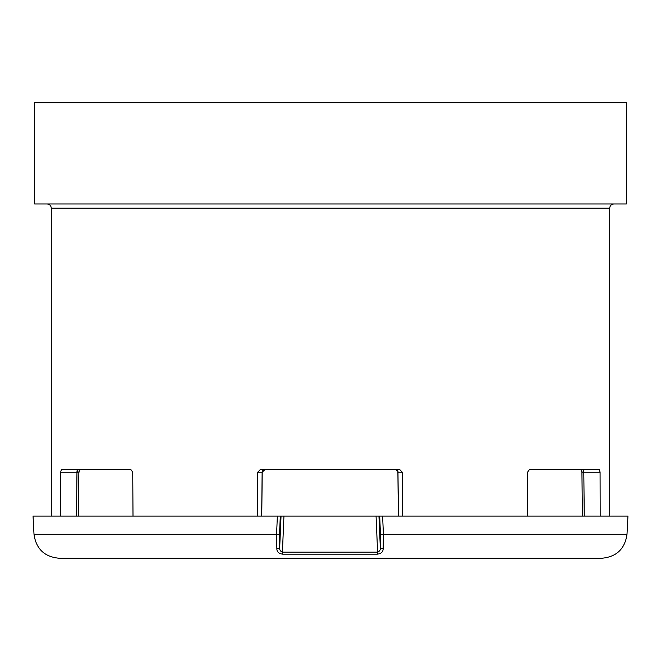 <?xml version="1.0" encoding="UTF-8"?>
<svg xmlns="http://www.w3.org/2000/svg" width="661" height="661" viewBox="0 0 661 661"><rect width="100%" height="100%" fill="white"/><g stroke="black" fill="none" stroke-linecap="round" stroke-linejoin="round"><path stroke-width="0.99" d="M352.553 558.256L355.808 558.256M335.441 558.256L329.343 558.256M34 534.278L33.05 516.076L281.041 516.076L279.702 547.333C279.405 549.721 280.314 551.332 282.412 552.166A2.528 0.421 90 0 0 282.611 554.158C278.802 553.637 276.885 551.852 276.852 548.787L276.579 534.278L277.364 516.076L280.305 516.076L279.529 534.278L34 534.278C36.091 548.944 44.518 556.934 59.275 558.256L601.725 558.256C616.482 556.934 624.909 548.944 627 534.278L627.95 516.076L382.62 516.076L383.405 534.278L383.157 548.787C383.124 551.852 381.215 553.637 377.414 554.158A2.528 0.413 -90 0 0 377.605 552.166L376.068 516.076L281.041 516.076M283.941 516.076L282.412 552.166L377.605 552.166C379.703 551.332 380.604 549.721 380.306 547.333L378.96 516.076L376.068 516.076M378.96 516.076L382.62 516.076L379.678 516.076L380.463 534.278L380.306 547.333A2.528 1.578 4.7 0 0 383.157 548.787M279.529 534.278L279.702 547.333A2.528 1.578 175.1 0 1 276.852 548.787M60.572 516.076L60.672 472.194L61.333 469.682L130.961 469.682L132.737 472.194L133.01 516.076M626.372 203.968L34.628 203.968L34.628 102.744L626.372 102.744L626.372 203.968M527.304 516.076L527.569 472.194L529.354 469.682L599.411 469.682L600.081 472.194L600.18 516.076M257.377 516.076L257.74 472.194L260.186 469.682L399.864 469.682L402.318 472.194L402.689 516.076M76.494 516.076L76.965 472.194L78.766 472.194L79.882 469.682M580.879 469.682L582.01 472.194L583.803 472.194L584.266 516.076M80.121 469.682L79.213 471.367M582.019 471.376L581.118 469.682M265.458 469.682L262.574 470.929M627 534.278L380.463 534.278M377.414 554.158L282.611 554.158M77.61 469.682A2.528 0.653 -90 0 0 76.965 472.194L60.672 472.194M600.081 472.194L583.803 472.194A2.528 0.661 90 0 0 583.142 469.682M402.318 472.194L397.98 472.194L398.451 516.076M261.665 516.076L262.136 472.194L257.74 472.194M78.989 472.194L77.197 472.194A2.528 0.661 -90 0 1 77.858 469.682M264.582 469.682A2.528 2.446 -90 0 0 262.136 472.194L262.136 472.185M397.98 472.185L397.98 472.194A2.528 2.446 90 0 0 395.534 469.682M76.965 472.194L78.841 472.185L78.998 471.334M583.803 472.194L581.928 472.185L582.391 516.084M609.715 516.076L609.715 208.19L51.285 208.19C51.037 205.629 49.633 204.216 47.071 203.968M78.378 516.084L78.841 472.194M398.36 516.084L397.897 472.202C398.401 471.384 397.558 470.549 395.369 469.682M261.756 516.084L262.219 472.202L264.747 469.682M609.715 208.19C609.963 205.629 611.367 204.216 613.929 203.968M51.285 516.076L51.285 208.19M79.229 471.326L79.072 472.185M581.771 471.326L581.928 472.185"/></g></svg>
